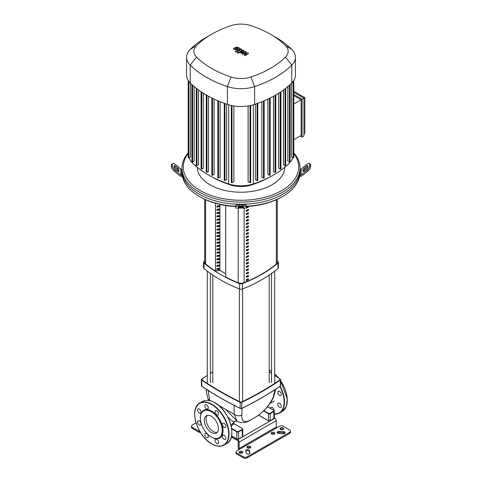 <?xml version="1.0" encoding="UTF-8"?>
<svg xmlns="http://www.w3.org/2000/svg" width="482" height="482" viewBox="0 0 482 482"><rect width="100%" height="100%" fill="white"/><g stroke="black" fill="none" stroke-linecap="round" stroke-linejoin="round"><path stroke-width="0.72" d="M277.289 199.295L277.289 262.341A5.248 3.031 180 0 1 276.337 264.082A132.454 76.475 180 0 1 244.145 282.669A5.248 3.031 180 0 1 238.228 282.711A92.749 53.55 180 0 1 225.727 276.975L225.727 205.519M248.423 223.672L248.423 222.606A132.454 76.475 180 0 1 246.302 223.521L246.302 224.594A132.454 76.475 0 0 0 248.423 223.672L247.862 223.353A131.67 76.017 180 0 1 246.302 224.028M247.862 222.853L247.862 223.353M248.423 256.653L248.423 255.587A132.454 76.475 180 0 1 246.302 256.502L246.302 257.575A132.454 76.475 0 0 0 248.423 256.653L247.862 256.334A131.67 76.017 180 0 1 246.302 257.008M247.862 255.834L247.862 256.334M247.567 206.489A132.454 76.475 180 0 1 246.302 207.031L246.302 208.103A132.454 76.475 0 0 0 248.423 207.182L248.423 206.429M248.423 207.182L247.862 206.862A131.67 76.017 180 0 1 246.302 207.537M247.862 206.471L247.862 206.862M248.423 210.483L248.423 209.411A132.454 76.475 180 0 1 246.302 210.327L246.302 211.399A132.454 76.475 0 0 0 248.423 210.483L247.862 210.158A131.67 76.017 180 0 1 246.302 210.833M247.862 209.658L247.862 210.158M248.423 217.081L248.423 216.008A132.454 76.475 180 0 1 246.302 216.924L246.302 217.997A132.454 76.475 0 0 0 248.423 217.081L247.862 216.755A131.67 76.017 180 0 1 246.302 217.43M247.862 216.255L247.862 216.755M248.423 226.974L248.423 225.901A132.454 76.475 180 0 1 246.302 226.817L246.302 227.89A132.454 76.475 0 0 0 248.423 226.974L247.862 226.648A131.67 76.017 180 0 1 246.302 227.323M247.862 226.148L247.862 226.648M248.423 233.571L248.423 232.499A132.454 76.475 180 0 1 246.302 233.415L246.302 234.487A132.454 76.475 0 0 0 248.423 233.571L247.862 233.246A131.67 76.017 180 0 1 246.302 233.921M247.862 232.746L247.862 233.246M248.423 236.867L248.423 235.794A132.454 76.475 180 0 1 246.302 236.71L246.302 237.783A132.454 76.475 0 0 0 248.423 236.867L247.862 236.542A131.67 76.017 180 0 1 246.302 237.222M247.862 236.041L247.862 236.542M248.423 250.062L248.423 248.989A132.454 76.475 180 0 1 246.302 249.905L246.302 250.977A132.454 76.475 0 0 0 248.423 250.062L247.862 249.736A131.67 76.017 180 0 1 246.302 250.411M247.862 249.236L247.862 249.736M248.423 246.76L248.423 245.687A132.454 76.475 180 0 1 246.302 246.609L246.302 247.676A132.454 76.475 0 0 0 248.423 246.76L247.862 246.435A131.67 76.017 180 0 1 246.302 247.115M247.862 245.934L247.862 246.435M248.423 273.143L248.423 272.077A132.454 76.475 180 0 1 246.302 272.993L246.302 274.065A132.454 76.475 0 0 0 248.423 273.143L247.862 272.824A131.67 76.017 180 0 1 246.302 273.499M247.862 272.318L247.862 272.824M248.423 266.552L248.423 265.48A132.454 76.475 180 0 1 246.302 266.395L246.302 267.468A132.454 76.475 0 0 0 248.423 266.552L247.862 266.227A131.67 76.017 180 0 1 246.302 266.901M247.862 265.727L247.862 266.227M248.423 243.464L248.423 242.392A132.454 76.475 180 0 1 246.302 243.308L246.302 244.38A132.454 76.475 0 0 0 248.423 243.464L247.862 243.139A131.67 76.017 180 0 1 246.302 243.814M247.862 242.639L247.862 243.139M248.423 253.357L248.423 252.285A132.454 76.475 180 0 1 246.302 253.201L246.302 254.273A132.454 76.475 0 0 0 248.423 253.357L247.862 253.032A131.67 76.017 180 0 1 246.302 253.707M247.862 252.532L247.862 253.032M248.423 269.848L248.423 268.775A132.454 76.475 180 0 1 246.302 269.691L246.302 270.764A132.454 76.475 0 0 0 248.423 269.848L247.862 269.522A131.67 76.017 180 0 1 246.302 270.197M247.862 269.022L247.862 269.522M246.302 263.1L246.302 264.166A132.454 76.475 0 0 0 248.423 263.25L248.423 262.178A132.454 76.475 180 0 1 246.302 263.1M248.423 263.25L247.862 262.925A131.67 76.017 180 0 1 246.302 263.606M247.862 262.425L247.862 262.925M248.423 279.741L248.423 278.668A132.454 76.475 180 0 1 246.302 279.59L246.302 280.657A132.454 76.475 0 0 0 248.423 279.741L247.862 279.415A131.67 76.017 180 0 1 246.302 280.096M247.862 278.915L247.862 279.415M248.423 240.163L248.423 239.096A132.454 76.475 180 0 1 246.302 240.012L246.302 241.084A132.454 76.475 0 0 0 248.423 240.163L247.862 239.843A131.67 76.017 180 0 1 246.302 240.518M247.862 239.343L247.862 239.843M248.423 213.779L248.423 212.713A132.454 76.475 180 0 1 246.302 213.628L246.302 214.695A132.454 76.475 0 0 0 248.423 213.779L247.862 213.454A131.67 76.017 180 0 1 246.302 214.135M247.862 212.954L247.862 213.454M248.423 220.376L248.423 219.304A132.454 76.475 180 0 1 246.302 220.22L246.302 221.292A132.454 76.475 0 0 0 248.423 220.376L247.862 220.051A131.67 76.017 180 0 1 246.302 220.732M247.862 219.551L247.862 220.051M248.423 230.269L248.423 229.197A132.454 76.475 180 0 1 246.302 230.119L246.302 231.185A132.454 76.475 0 0 0 248.423 230.269L247.862 229.944A131.67 76.017 180 0 1 246.302 230.625M247.862 229.444L247.862 229.944M248.423 276.445L248.423 275.373A132.454 76.475 180 0 1 246.302 276.288L246.302 277.361A132.454 76.475 0 0 0 248.423 276.445L247.862 276.12A131.67 76.017 180 0 1 246.302 276.795M247.862 275.62L247.862 276.12M246.302 259.798L246.302 260.87A132.454 76.475 0 0 0 248.423 259.955L248.423 258.882A132.454 76.475 180 0 1 246.302 259.798M248.423 259.955L247.862 259.629A131.67 76.017 180 0 1 246.302 260.304M247.862 259.129L247.862 259.629M215.496 271.071A92.749 53.55 180 0 1 205.585 263.865A5.248 3.031 180 0 1 204.711 262.196M247.585 447.886A1.838 1.06 180 0 1 247.049 447.139A1.838 1.06 180 0 1 248.182 446.157A1.838 1.06 180 0 1 250.182 446.386A1.838 1.06 180 0 1 250.718 447.139A1.838 1.06 180 0 1 249.586 448.115A1.838 1.06 180 0 1 247.585 447.886M250.465 447.676A1.838 1.06 0 0 0 250.182 447.459A1.838 1.06 0 0 0 247.296 447.676M271.697 433.969A1.838 1.06 180 0 1 271.155 433.216A1.838 1.06 180 0 1 272.288 432.24A1.838 1.06 180 0 1 274.294 432.468A1.838 1.06 180 0 1 274.83 433.216A1.838 1.06 180 0 1 273.698 434.198A1.838 1.06 180 0 1 271.697 433.969M274.577 433.752A1.838 1.06 0 0 0 274.294 433.541A1.838 1.06 0 0 0 271.408 433.752M242.295 451.477A1.838 1.06 180 0 1 242.838 452.224A1.838 1.06 180 0 1 241.705 453.207A1.838 1.06 180 0 1 239.705 452.972A1.838 1.06 180 0 1 239.162 452.224A1.838 1.06 180 0 1 240.295 451.248A1.838 1.06 180 0 1 242.295 451.477M242.585 452.761A1.838 1.06 0 0 0 242.295 452.544A1.838 1.06 0 0 0 239.415 452.761M280.506 429.42A1.838 1.06 180 0 1 279.964 428.667A1.838 1.06 180 0 1 281.102 427.691A1.838 1.06 180 0 1 283.103 427.92A1.838 1.06 180 0 1 283.639 428.667A1.838 1.06 180 0 1 282.506 429.649A1.838 1.06 180 0 1 280.506 429.42M283.386 429.203A1.838 1.06 0 0 0 283.103 428.986A1.838 1.06 0 0 0 280.217 429.203M198.614 429.203A1.838 1.06 180 0 1 198.361 428.703M236.06 451.959L236.06 453.026A2.621 1.512 0 0 0 236.825 454.098L236.825 453.026A2.621 1.512 180 0 1 236.06 451.959A2.621 1.512 180 0 1 236.825 450.887L279.482 426.257A2.621 1.512 180 0 1 283.193 426.257L289.778 430.058A2.621 1.512 180 0 1 290.544 431.131A2.621 1.512 180 0 1 289.778 432.203L289.778 433.27A2.621 1.512 0 0 0 290.544 432.203L290.544 431.131M236.825 453.026L243.41 456.828L243.41 457.9L236.825 454.098M243.41 457.9A2.621 1.512 0 0 0 247.121 457.9L289.778 433.27M284.868 433.27A1.838 1.06 0 0 0 283.524 432.758L279.259 432.432A1.838 1.06 0 0 0 277.433 432.95M249.748 453.484L249.315 451.55A1.838 1.06 0 0 0 247.73 450.64A1.838 1.06 0 0 0 245.79 451.291M247.121 457.9L247.121 456.828A2.621 1.512 180 0 1 243.41 456.828M247.121 456.828L289.778 432.203M198.807 432.149L192.222 428.347L192.222 427.275L198.807 431.077L198.807 432.149A2.621 1.512 0 0 0 200.542 432.589M192.222 427.275A2.621 1.512 180 0 1 191.456 426.202L191.456 427.275A2.621 1.512 0 0 0 192.222 428.347M191.456 426.202A2.621 1.512 180 0 1 192.222 425.136L196.053 422.925M199.843 431.444A2.621 1.512 180 0 1 198.807 431.077M279.259 431.366L283.524 431.685A1.838 1.06 180 0 1 285.121 432.74A1.838 1.06 180 0 1 283.048 433.788L278.783 433.469A1.838 1.06 180 0 1 277.186 432.414A1.838 1.06 180 0 1 279.259 431.366L279.259 432.432M246.23 453.219L245.669 450.754A1.838 1.06 180 0 1 245.657 450.616A1.838 1.06 180 0 1 247.374 449.561A1.838 1.06 180 0 1 249.315 450.483L249.869 452.941A1.838 1.06 180 0 1 249.881 453.08A1.838 1.06 180 0 1 248.164 454.14A1.838 1.06 180 0 1 246.23 453.219M276.24 420.635L276.24 427.064L239.144 448.477L239.144 442.054L276.24 420.635A1.97 1.139 -120 0 0 274.848 418.225L274.306 417.912M276.704 427.865A0.657 0.38 60 0 1 276.24 427.064M239.144 448.477A0.657 0.38 -120 0 0 239.608 449.278M274.848 418.225L237.753 439.644A1.97 1.139 60 0 1 239.144 442.054M237.753 439.644L231.541 436.059M238.885 449.7A1.97 1.139 60 0 1 238.216 447.941L238.216 441.518A0.657 0.38 -120 0 0 237.753 440.717L231.324 436.999M227.667 416.81L232.119 421.117L234.824 421.509L230.914 425.088M233.396 422.907A0.657 0.47 -137.2 0 0 233.957 423.744L242.338 428.492L233.758 423.539L233.529 422.708L232.276 423.943L233.481 422.762M233.957 423.744L233.24 423.329L233.957 423.744L231.191 426.239M218.117 405.025L225.684 409.393L237.15 421.28C241.151 423.226 245.44 422.937 250.025 420.394A6.555 4.32 64 0 1 250.013 420.4M209.827 400.614L209.676 400.15A6.555 3.501 160.6 0 1 208.043 398.704A6.555 3.501 160.6 0 1 208.043 398.692L208.724 400.409M234.18 404.922L234.132 414.273L237.15 421.28M211.062 400.952L209.676 400.15L207.947 389.775M255.803 417.02A6.555 3.199 56.6 0 1 255.587 417.189C258.207 415.665 261.744 412.67 266.191 408.206C268.088 406.368 272.583 400.367 273.927 396.102A6.555 3.76 -160 0 1 273.294 397.023C269.583 405.254 263.756 411.917 255.803 417.02L250.61 420.015C244.41 423.088 241.464 421.491 241.783 415.219A6.555 5.133 -177.8 0 1 234.132 414.273L225.684 409.393M274.987 389.727L273.294 397.023M241.783 415.219L241.958 408.356M216.96 209.778L217.816 209.284L219.153 210.056L216.96 210.393L216.96 209.327L219.153 208.983L219.153 210.056M216.96 206.477L217.816 205.983L219.153 206.76L216.96 207.097L216.96 206.025L219.153 205.687L219.153 206.76M216.96 226.269L217.816 225.775L219.153 226.546L216.96 226.883L216.96 225.817L219.153 225.474L219.153 226.546M216.96 213.074L217.816 212.58L219.153 213.351L216.96 213.695L216.96 212.622L219.153 212.285L219.153 213.351M216.96 216.376L217.816 215.882L219.153 216.653L216.96 216.99L216.96 215.918L219.153 215.581L219.153 216.653M216.96 229.565L217.816 229.071L219.153 229.842L216.96 230.185L216.96 229.113L219.153 228.775L219.153 229.842M216.96 222.967L217.816 222.473L219.153 223.25L216.96 223.588L216.96 222.515L219.153 222.178L219.153 223.25M216.96 232.866L217.816 232.372L219.153 233.143L216.96 233.481L216.96 232.408L219.153 232.071L219.153 233.143M216.96 236.162L217.816 235.668L219.153 236.439L216.96 236.783L216.96 235.71L219.153 235.367L219.153 236.439M216.96 239.458L217.816 238.964L219.153 239.741L216.96 240.078L216.96 239.006L219.153 238.668L219.153 239.741M216.96 242.759L217.816 242.265L219.153 243.036L216.96 243.374L216.96 242.307L219.153 241.964L219.153 243.036M216.96 246.055L217.816 245.561L219.153 246.332L216.96 246.676L216.96 245.603L219.153 245.266L219.153 246.332M216.96 249.357L217.816 248.863L219.153 249.634L216.96 249.971L216.96 248.899L219.153 248.561L219.153 249.634M216.96 252.652L217.816 252.158L219.153 252.93L216.96 253.273L216.96 252.2L219.153 251.857L219.153 252.93M216.96 255.948L217.816 255.454L219.153 256.231L216.96 256.569L216.96 255.496L219.153 255.159L219.153 256.231M216.96 259.25L217.816 258.756L219.153 259.527L216.96 259.864L216.96 258.798L219.153 258.454L219.153 259.527M216.96 262.545L217.816 262.051L219.153 262.823L216.96 263.166L216.96 262.094L219.153 261.756L219.153 262.823M216.96 265.841L217.816 265.347L219.153 266.124L216.96 266.462L216.96 265.389L219.153 265.052L219.153 266.124M216.96 269.143L217.816 268.649L219.153 269.42L216.96 269.757L216.96 268.691L219.153 268.347L219.153 269.42M216.96 219.672L217.816 219.177L219.153 219.949L216.96 220.292L216.96 219.22L219.153 218.882L219.153 219.949M215.496 203.277L215.496 271.101L219.888 270.42L225.697 273.776M219.888 270.42L219.888 204.392M225.727 276.975L225.697 205.513M277.289 260.81A139.093 80.307 180 0 1 278.006 261.407A2.621 1.512 180 0 1 278.469 262.268A2.621 1.512 180 0 1 278.006 263.124A139.093 80.307 180 0 1 242.488 283.633A2.621 1.512 180 0 1 239.512 283.633A139.093 80.307 180 0 1 203.994 263.124A2.621 1.512 180 0 1 203.531 262.268A2.621 1.512 180 0 1 203.994 261.407A139.093 80.307 180 0 1 204.711 260.81M203.531 262.268L203.531 267.618A2.621 1.512 0 0 0 203.994 268.48A139.093 80.307 0 0 0 239.512 288.989A2.621 1.512 0 0 0 242.488 288.989A139.093 80.307 0 0 0 278.006 268.48A2.621 1.512 0 0 0 278.469 267.618L278.469 262.268M235.752 206.254A59.015 34.071 180 0 1 199.271 196.415A59.015 34.071 180 0 1 199.271 196.409A59.015 34.071 180 0 1 182.22 175.346A59.015 34.071 180 0 1 181.985 172.321L181.985 170.176A59.015 34.071 0 0 0 199.271 194.27A59.015 34.071 180 0 1 181.985 170.176L181.985 168.037A59.015 34.071 0 0 0 199.271 192.131A59.015 34.071 0 0 0 263.582 199.512A59.015 34.071 0 0 0 300.015 168.037A59.015 34.071 0 0 0 293.773 152.782M178.051 171.249L178.051 170.489A1.313 0.536 50.8 0 0 177.123 168.977L174.183 166.573L175.111 165.82L178.051 168.218A1.313 0.536 -129.2 0 1 178.979 169.736L178.979 171.249A1.313 0.536 -129.2 0 1 178.882 171.508A1.313 0.536 -129.2 0 1 178.051 171.249L175.111 168.845A1.313 0.536 -129.2 0 1 174.183 167.332L174.183 165.82A1.313 0.536 -129.2 0 1 174.279 165.561A1.313 0.536 -129.2 0 1 175.111 165.82M238.379 206.67L243.621 206.67L243.621 207.368L242.313 207.591L238.379 207.368L238.379 206.67L238.379 207.368M243.621 206.67L243.621 207.368M182.413 176.418L181.762 176.418A2.621 2.139 -0 0 1 179.907 175.791L174.183 171.116L175.111 170.363L180.834 175.032A1.313 1.072 180 0 0 181.762 175.346L182.22 175.346M181.985 169.29L181.762 169.29A1.313 1.072 -0 0 1 180.834 168.977L175.111 164.302A3.934 1.609 -129.2 0 0 172.622 163.531L171.694 164.284A3.934 1.609 50.8 0 0 171.399 165.061L172.327 164.302A3.934 1.609 -129.2 0 1 172.622 163.531M175.111 170.363A3.934 1.609 -129.2 0 1 172.327 165.82L171.399 166.573A3.934 1.609 50.8 0 0 174.183 171.116M171.399 166.573L171.399 165.061M172.327 165.82L172.327 164.302M242.313 204.711L242.313 206.001L239.687 206.001A3.934 0.663 -0 0 0 235.752 206.67L235.752 208.073L246.248 208.073L246.248 205.374A3.934 0.663 180 0 0 242.313 204.711L239.687 204.711A3.934 0.663 180 0 0 235.752 205.374L235.752 206.76M242.313 206.001A3.934 0.663 0 0 1 246.248 206.67M300.015 168.037L300.015 170.176A59.015 34.071 180 0 1 263.582 201.657A59.015 34.071 180 0 1 199.271 194.27A59.015 34.071 0 0 0 263.582 201.657A59.015 34.071 0 0 0 300.015 170.176L300.015 172.321A59.015 34.071 180 0 1 299.78 175.346L300.238 175.346A1.313 1.072 180 0 0 301.166 175.032L306.889 170.363L307.817 171.116L302.094 175.791A2.621 2.139 -0 0 1 300.238 176.418L299.587 176.418M246.248 206.567A57.701 33.312 0 0 0 281.801 196.945L282.729 196.409A59.015 34.071 180 0 1 246.248 206.254M199.271 196.409L200.199 196.945A57.701 33.312 0 0 0 235.752 206.567M299.78 175.346A59.015 34.071 180 0 1 282.729 196.409M306.889 165.82L307.817 166.573L304.877 168.977A1.313 0.536 -50.8 0 0 303.949 170.489L303.949 171.249A1.313 0.536 129.2 0 1 303.118 171.508A1.313 0.536 129.2 0 1 303.021 171.249L303.021 169.736A1.313 0.536 129.2 0 1 303.949 168.218L306.889 165.82A1.313 0.536 129.2 0 1 307.721 165.561A1.313 0.536 129.2 0 1 307.817 165.82L307.817 167.332A1.313 0.536 129.2 0 1 306.889 168.845L303.949 171.249M309.378 163.531A3.934 1.609 129.2 0 1 309.673 164.302L310.601 165.061A3.934 1.609 -50.8 0 0 310.306 164.284L309.378 163.531A3.934 1.609 129.2 0 0 306.889 164.302L301.166 168.977A1.313 1.072 0 0 1 300.238 169.29L300.015 169.29M310.601 165.061L310.601 166.573L309.673 165.82A3.934 1.609 129.2 0 1 306.889 170.363M307.817 171.116A3.934 1.609 -50.8 0 0 310.601 166.573M309.673 164.302L309.673 165.82M208.218 174.839L215.231 178.695A96.177 55.526 0 0 0 230.149 184.841A21.678 12.514 0 0 0 251.851 184.841A96.177 55.526 0 0 0 266.769 178.695L273.782 174.839A99.087 57.207 180 0 1 253.309 183.919A24.588 14.195 180 0 1 228.691 183.919A99.087 57.207 180 0 1 208.218 174.839A99.087 57.207 180 0 1 192.499 163.018A24.588 14.195 180 0 1 189.372 157.596M197.271 167.326A43.735 25.251 0 0 0 210.074 184.823A43.735 25.251 0 0 0 257.448 190.366A43.735 25.251 0 0 0 284.729 167.326M188.227 152.782A59.015 34.071 0 0 0 181.985 168.037M293.773 153.487A57.701 33.312 180 0 1 273.625 194.445A57.701 33.312 180 0 1 200.199 190.523A57.701 33.312 180 0 1 188.227 153.487M293.773 92.333L303.919 98.195L303.919 135.99L302.063 137.063L300.208 135.99M293.773 94.478L302.063 99.262L302.063 137.063M293.773 91.261L304.847 97.659L302.063 99.262M293.773 139.714L301.136 135.46L301.136 99.798L293.773 95.544M293.773 104.052L301.136 99.798M304.847 97.659L304.847 133.315L303.919 133.851M292.628 157.596A24.588 14.195 180 0 1 289.501 163.018A99.087 57.207 180 0 1 273.782 174.839M226.618 104.148L226.618 179.635L224.931 180.611L224.377 180.292M220.147 101.75L220.147 177.153L218.509 178.099L217.954 177.774M214.116 99.123L214.116 174.412L212.514 175.34L211.953 175.02M208.495 96.286L208.495 171.435L206.923 172.345L206.362 172.026M203.296 93.237L203.296 168.218L201.735 169.116L201.181 168.796M198.512 89.995L198.512 164.76L196.957 165.651L196.403 165.332M194.156 86.567L194.156 161.048L192.607 161.946L192.047 161.627M249.995 105.63L249.995 182.75L248.097 181.654L248.097 105.968M233.903 105.968L233.903 181.654L232.005 182.75L231.444 182.431M289.953 161.627L289.393 161.946L287.844 161.048L287.844 86.567M285.597 165.332L285.043 165.651L283.488 164.76L283.488 89.995M280.819 168.796L280.265 169.116L278.704 168.218L278.704 93.237M275.077 95.406L275.077 172.345L273.505 171.435L273.505 96.286M269.486 98.358L269.486 175.34L267.884 174.412L267.884 99.123M263.491 101.075L263.491 178.099L261.853 177.153L261.853 101.75M257.069 103.558L257.069 180.611L255.382 179.635L255.382 104.148M293.652 157.542L293.098 157.867L291.483 156.933L291.483 83.241M211.508 34.294L206.362 37.265A101.714 58.726 0 0 0 190.227 49.399A27.215 15.713 0 0 0 186.576 57.262L186.576 75.09A27.215 15.713 0 0 0 188.251 80.524A27.215 15.713 0 0 0 190.227 82.952A101.714 58.726 0 0 0 191.993 84.651A101.714 58.726 0 0 0 196.367 88.369A101.714 58.726 0 0 0 201.157 91.845A101.714 58.726 0 0 0 206.362 95.087A101.714 58.726 0 0 0 211.978 98.093A101.714 58.726 0 0 0 218.003 100.859A101.714 58.726 0 0 0 224.443 103.383A101.714 58.726 0 0 0 227.383 104.401A27.215 15.713 0 0 0 231.589 105.546A27.215 15.713 0 0 0 250.411 105.546A27.215 15.713 0 0 0 254.617 104.401A101.714 58.726 0 0 0 257.557 103.383A101.714 58.726 0 0 0 263.997 100.859A101.714 58.726 0 0 0 270.022 98.093A101.714 58.726 0 0 0 275.638 95.087A101.714 58.726 0 0 0 280.843 91.845A101.714 58.726 0 0 0 285.633 88.369A101.714 58.726 0 0 0 290.007 84.651A101.714 58.726 0 0 0 291.773 82.952A27.215 15.713 0 0 0 293.749 80.524A27.215 15.713 0 0 0 295.424 75.09L295.424 57.262A27.215 15.713 0 0 0 291.773 49.399A101.714 58.726 0 0 0 275.638 37.265L270.492 34.294A94.436 54.52 180 0 1 285.471 45.561A19.937 11.508 180 0 1 285.471 57.081A94.436 54.52 180 0 1 250.977 76.993A19.937 11.508 180 0 1 231.023 76.993A94.436 54.52 180 0 1 196.529 57.081A19.937 11.508 180 0 1 196.529 45.561A94.436 54.52 180 0 1 211.508 34.294A94.436 54.52 180 0 1 231.023 25.642A19.937 11.508 180 0 1 250.977 25.642A94.436 54.52 180 0 1 270.492 34.294M275.077 172.345L275.638 172.026M293.773 146.992L293.773 80.488M263.491 178.099L264.046 177.774M269.486 175.34L270.047 175.02M249.995 182.75L250.556 182.431M257.069 180.611L257.623 180.292M188.348 157.542L188.902 157.867L190.517 156.933L190.517 83.241M186.576 57.262A27.215 15.713 0 0 0 190.227 65.124A101.714 58.726 0 0 0 227.383 86.573A27.215 15.713 0 0 0 254.617 86.573A101.714 58.726 0 0 0 291.773 65.124A27.215 15.713 0 0 0 295.424 57.262M235.005 48.652L235.879 49.158L237.18 48.863L238.054 48.308L237.819 47.983L235.873 48.11L235.005 48.652L235.246 48.983M238.054 48.308L237.819 47.983M239.44 48.477L238.831 47.591L237.108 47.134L234.939 47.567L233.625 48.489L234.24 49.381L235.951 49.833L238.114 49.399L239.452 48.357L239.452 48.79M233.625 48.489L233.607 49.044M236.108 51.996L241.596 49.513L240.608 48.67L239.662 49.037L239.952 49.598L235.174 51.454L236.108 51.996M240.024 49.248L239.952 49.598M238.741 52.297L237.602 52.297L237.602 52.954L238.741 52.954L238.741 52.297L238.741 52.954M237.602 52.297L237.602 52.954M247.808 52.827L244.205 53.466L246.236 51.917L245.416 51.447L241.102 52.375L240.886 51.857L244.019 50.634L243.079 50.092L239.241 51.942L240.94 53.195L244.199 52.399L242.199 53.924L242.928 54.346L246.465 53.707L244.302 55.135L245.266 55.695L248.628 53.297L247.808 52.827M240.813 52.207L240.886 51.857M207.35 415.357A9.977 5.76 -120 0 0 206.121 419.238A9.977 5.76 -120 0 0 209.881 428.612A9.977 5.76 -120 0 0 217.153 432.342M204.266 420.31A9.977 5.76 -120 0 0 208.628 430.354A9.977 5.76 -120 0 0 216.316 433.029A9.977 5.76 -120 0 0 218.382 428.456A9.977 5.76 -120 0 0 214.026 418.412A9.977 5.76 -120 0 0 206.338 415.743A9.977 5.76 -120 0 0 204.266 420.31M211.327 437.017L211.694 437.234A16.002 9.236 -120 0 0 223.009 430.703A16.002 9.236 -120 0 0 211.694 411.104A16.002 9.236 -120 0 0 200.385 417.641L200.385 418.069A15.472 8.935 -120 0 0 211.327 437.017A15.472 8.935 -120 0 0 222.268 430.703A15.472 8.935 -120 0 0 211.327 411.749A15.472 8.935 -120 0 0 200.385 418.069M224.118 427.438A2.494 1.44 -120 0 0 225.365 427.558A2.494 1.44 -120 0 0 225.745 425.564A2.494 1.44 -120 0 0 224.118 423.365A2.494 1.44 -120 0 0 222.871 423.244A2.494 1.44 -120 0 0 222.491 425.238A2.494 1.44 -120 0 0 224.118 427.438M215.599 410.64L215.599 410.64A2.494 1.44 -120 0 0 215.599 413.514A2.494 1.44 -120 0 0 218.087 414.954A2.494 1.44 -120 0 0 218.087 412.08A2.494 1.44 -120 0 0 215.599 410.64M208.314 407.874A2.494 1.44 -120 0 0 207.224 405.362A2.494 1.44 -120 0 0 205.302 404.699A2.494 1.44 -120 0 0 204.79 405.838A2.494 1.44 -120 0 0 205.874 408.344A2.494 1.44 -120 0 0 207.796 409.013A2.494 1.44 -120 0 0 208.314 407.874M200.518 410.339A2.494 1.44 -120 0 0 198.03 408.899A2.494 1.44 -120 0 0 198.03 411.773A2.494 1.44 -120 0 0 200.518 413.213A2.494 1.44 -120 0 0 200.518 410.339M199.271 420.907A2.494 1.44 -120 0 0 198.03 420.78A2.494 1.44 -120 0 0 197.644 422.78A2.494 1.44 -120 0 0 199.271 424.973A2.494 1.44 -120 0 0 200.518 425.1A2.494 1.44 -120 0 0 200.904 423.1A2.494 1.44 -120 0 0 199.271 420.907M205.302 433.384A2.494 1.44 -120 0 0 205.302 436.264A2.494 1.44 -120 0 0 207.796 437.704L207.796 437.704A2.494 1.44 -120 0 0 207.796 434.824A2.494 1.44 -120 0 0 205.302 433.384L205.302 433.384M215.08 440.47A2.494 1.44 -120 0 0 216.165 442.976A2.494 1.44 -120 0 0 218.087 443.645A2.494 1.44 -120 0 0 218.605 442.5A2.494 1.44 -120 0 0 217.515 439.994A2.494 1.44 -120 0 0 215.599 439.325A2.494 1.44 -120 0 0 215.08 440.47M222.871 438.005A2.494 1.44 -120 0 0 225.365 439.439A2.494 1.44 -120 0 0 225.365 436.565A2.494 1.44 -120 0 0 222.871 435.126A2.494 1.44 -120 0 0 222.871 438.005M279.572 395.421A2.494 1.44 60 0 1 277.945 393.222A2.494 1.44 60 0 1 278.325 391.227A2.494 1.44 60 0 1 279.572 391.348A2.494 1.44 60 0 1 281.199 393.547A2.494 1.44 60 0 1 280.819 395.541A2.494 1.44 60 0 1 279.572 395.421M270.535 408.368A2.494 1.44 60 0 1 271.053 407.314A2.494 1.44 60 0 1 272.951 407.953A2.494 1.44 60 0 1 274.059 410.429M278.325 405.989A2.494 1.44 60 0 1 278.325 403.109A2.494 1.44 60 0 1 280.819 404.549A2.494 1.44 60 0 1 280.819 407.429A2.494 1.44 60 0 1 278.325 405.989M238.228 282.711L238.228 208.073M244.145 208.073L244.145 282.669M276.337 264.082L276.337 199.729M205.585 199.693L205.585 263.865M283.524 431.685L283.524 432.758M249.315 450.483L249.315 451.55M207.296 375.333L201.38 379.623A1.313 0.759 0 0 1 201.693 379.135L201.892 379.021A332.351 191.884 180 0 1 207.296 375.436M210.441 373.423A332.351 191.884 180 0 1 212.803 371.953M274.704 375.436A332.351 191.884 180 0 1 280.108 379.021L280.307 379.135A1.313 0.759 0 0 1 280.62 379.623L274.704 375.333M269.197 371.953A332.351 191.884 180 0 1 271.559 373.423M201.874 386.233L201.693 380.117A332.616 192.035 0 0 0 240.15 402.319L240.15 408.314A332.616 192.035 180 0 1 201.693 386.112A1.313 0.759 180 0 1 201.38 385.624L201.38 379.623A1.313 0.759 0 0 0 201.693 380.117L201.892 379.804A1.048 0.609 180 0 1 201.892 379.021M280.108 379.021A1.048 0.609 180 0 1 280.108 379.804L280.307 380.117A1.313 0.759 0 0 0 280.62 379.623L280.62 385.624A1.313 0.759 180 0 1 280.307 386.112L280.126 386.233M280.108 379.804A332.351 191.884 180 0 1 241.681 401.988L241.85 402.319A1.313 0.759 0 0 1 240.15 402.319L240.319 401.988A332.351 191.884 180 0 1 201.892 379.804M280.62 385.624L280.253 386.233C268.48 394.24 255.665 401.639 241.795 408.435L240.319 408.417A1.048 0.609 0 0 0 241.681 408.417L241.85 402.319A332.616 192.035 0 0 0 280.307 380.117L280.307 386.112A332.616 192.035 180 0 1 241.85 408.314A1.313 0.759 180 0 1 240.15 408.314L240.205 408.435C226.335 401.639 213.52 394.24 201.747 386.233L201.38 385.624M241.681 401.988A1.048 0.609 180 0 1 240.319 401.988M220.226 397.722A332.351 191.884 0 0 0 240.15 408.332M241.681 408.417A332.351 191.884 0 0 0 261.774 397.722M267.516 406.712L273.734 410.303A1.048 0.609 180 0 1 273.734 411.158L270.028 413.303A1.048 0.609 180 0 1 268.54 413.303L263.847 410.592M270.028 413.303L270.209 413.622L273.921 411.483A1.313 0.759 0 0 0 274.306 410.947A1.313 0.759 0 0 0 273.921 410.411L273.734 410.303M263.57 410.857L268.353 413.622A1.313 0.759 0 0 0 270.209 413.622L270.209 420.69A1.313 0.759 180 0 1 268.353 420.69L258.599 415.056M268.54 413.303L268.54 420.798A1.048 0.609 0 0 0 270.028 420.798L273.734 418.653M258.533 415.11L268.408 420.81L270.155 420.81L274.306 418.014A1.313 0.759 180 0 1 273.921 418.551L273.734 411.158M231.661 428.841L236.825 431.824L236.825 438.891L231.577 435.867M242.205 428.504A1.048 0.609 180 0 1 242.205 429.366L238.494 431.504A1.048 0.609 180 0 1 237.011 431.504L236.825 431.824A1.313 0.759 0 0 0 238.68 431.824L242.392 429.685A1.313 0.759 0 0 0 242.777 429.149A1.313 0.759 0 0 0 242.392 428.612L242.777 429.149L242.777 436.216A1.313 0.759 180 0 1 242.392 436.752L238.68 438.891A1.313 0.759 180 0 1 236.825 438.891L231.565 435.945M237.011 431.504L231.595 428.377M242.205 429.366L242.338 436.873L238.626 439.012L238.494 431.504M237.011 439L238.494 439A1.048 0.609 0 0 1 237.011 439M242.205 436.861L242.777 436.216M255.587 417.189A6.555 3.199 56.6 0 1 255.574 417.195L250.025 420.394A6.555 4.32 64 0 0 250.61 420.015M239.512 283.633L239.512 288.989M242.488 288.989L242.488 283.633M203.994 268.48L203.994 263.124M278.006 263.124L278.006 268.48M178.979 171.249L178.605 171.55M178.979 169.736L178.051 170.489M178.051 168.218L177.123 168.977M242.313 206.447L242.313 207.591M239.687 206.447L239.687 207.591M181.762 175.346L181.762 169.29M180.834 168.977L180.834 175.032M239.687 206.001L239.687 204.711M303.021 169.736L303.949 170.489M303.021 171.249L303.395 171.55M303.949 168.218L304.877 168.977M301.166 175.032L301.166 168.977M300.238 169.29L300.238 175.346M253.309 104.817L253.309 183.919L251.851 184.841M228.691 104.817L228.691 183.919L230.149 184.841M192.499 161.988L192.499 163.018M289.501 161.988L289.501 163.018M224.931 103.558L224.931 180.611M232.005 105.63L232.005 182.75M212.514 98.358L212.514 175.34M218.509 101.075L218.509 178.099M206.923 95.406L206.923 172.345M289.393 85.212L289.393 161.946M293.098 81.446L293.098 157.867M280.265 92.231L280.265 169.116M285.043 88.833L285.043 165.651M196.957 88.833L196.957 165.651M201.735 92.231L201.735 169.116M188.902 81.446L188.902 157.867M192.607 85.212L192.607 161.946M285.471 45.561L291.773 49.399M190.227 49.399L196.529 45.561M285.471 57.081L291.773 65.124L291.773 82.952M190.227 82.952L190.227 65.124L196.529 57.081M250.977 76.993L254.617 86.573L254.617 104.401M227.383 104.401L227.383 86.573L231.023 76.993M231.818 432.149A23.998 13.858 -120 0 0 214.852 402.753M202.53 401.446C205.989 399.584 210.074 399.976 214.797 402.633C229.438 410.212 237.867 438.277 226.793 443.47A24.263 14.008 -120 0 0 231.818 432.36A24.263 14.008 -120 0 0 214.665 402.645A24.263 14.008 -120 0 0 202.53 401.446L199.753 403.054A24.263 14.008 -120 0 0 194.728 414.159M211.881 404.253A24.263 14.008 -120 0 0 199.753 403.054C188.679 408.242 197.108 436.306 211.749 443.886C216.472 446.543 220.557 446.941 224.016 445.073A24.263 14.008 -120 0 0 229.04 433.969A24.263 14.008 -120 0 0 211.881 404.253M211.881 443.874A24.263 14.008 -120 0 0 224.016 445.073L226.793 443.47M228.667 433.969A23.998 13.858 -120 0 0 211.694 404.573A23.998 13.858 -120 0 0 194.728 414.375A23.998 13.858 -120 0 0 211.694 443.765A23.998 13.858 -120 0 0 228.667 433.969M274.306 414.171A24.263 14.008 -120 0 0 279.47 413.056A24.263 14.008 -120 0 0 284.494 401.952A24.263 14.008 -120 0 0 280.163 386.293M280.62 380.641L287.314 398.909L286.242 406.615L282.247 411.453A24.263 14.008 -120 0 0 287.272 400.343A24.263 14.008 -120 0 0 280.62 380.834M271.559 371.532A24.263 14.008 -120 0 0 270.119 370.634A24.263 14.008 -120 0 0 269.197 370.128M287.272 400.132A23.998 13.858 -120 0 0 280.62 380.726M278.361 377.737A23.998 13.858 -120 0 0 274.704 373.948M271.559 371.514A23.998 13.858 -120 0 0 270.306 370.736M278.198 377.629A24.263 14.008 -120 0 0 274.704 374.002M274.306 414.056A23.998 13.858 -120 0 0 284.121 401.952A23.998 13.858 -120 0 0 279.855 386.498M204.711 262.19L204.711 199.295M210.441 373.327L212.803 371.863M271.559 373.327L269.197 371.863M274.306 418.014L274.306 410.947L273.866 410.29L267.564 406.651M270.083 403.374L274.463 400.97M234.824 421.509L236.614 420.961M206.085 389.125L206.543 392.987L208.043 398.704M275.638 389.305L273.927 396.102M271.559 273.457L271.559 382.624M274.704 271.131L274.704 382.624M269.197 382.624L269.197 275.089M212.803 382.624L212.803 275.089M239.427 288.953L239.427 401.175M242.573 288.953L242.573 401.175M210.441 273.457L210.441 382.624M207.296 271.131L207.296 382.624M235.752 208.073L246.248 208.073M224.257 180.449L224.257 103.19M231.33 182.588L231.33 105.329M211.839 175.177L211.839 97.918M217.84 177.936L217.84 100.678M206.248 95.02L206.248 172.182M290.068 161.789L290.068 84.531M293.773 157.704L293.773 80.446M280.934 168.959L280.934 91.701M285.712 165.495L285.712 88.236M275.752 95.02L275.752 172.182M257.743 103.317L257.743 180.449M250.67 105.486L250.67 182.588M270.161 98.027L270.161 175.177M264.16 100.792L264.16 177.936M196.288 88.308L196.288 165.495M201.066 91.785L201.066 168.959M188.227 80.488L188.227 157.704M191.932 84.597L191.932 161.789M241.596 49.947L241.596 49.513M238.976 53.056L238.976 52.622M237.367 53.056L237.367 52.622M239.241 52.375L239.241 51.942M282.247 411.453L279.47 413.056L274.306 414.201M269.197 370.049L271.559 371.429M274.704 373.869L278.512 377.84"/></g></svg>
